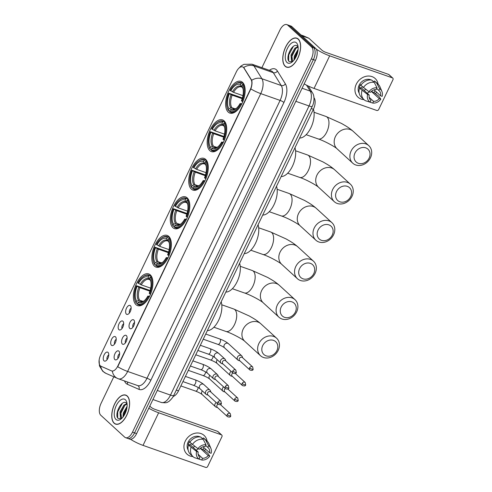 <?xml version="1.0" encoding="UTF-8"?>
<svg xmlns="http://www.w3.org/2000/svg" width="492" height="492" viewBox="0 0 492 492"><rect width="100%" height="100%" fill="white"/><g stroke="black" fill="none" stroke-linecap="round" stroke-linejoin="round"><path stroke-width="0.74" d="M209.807 150.644A16.802 8.499 -70.6 0 0 211.375 151.597A16.802 8.499 -70.6 0 0 224.327 140.232A16.802 8.499 -70.6 0 0 224.081 120.847A16.802 8.499 -70.6 0 0 222.507 119.894A16.802 8.499 -70.6 0 0 209.555 131.259A16.802 8.499 -70.6 0 0 209.807 150.644M154.457 266.16A16.802 8.499 -70.6 0 0 156.025 267.113A16.802 8.499 -70.6 0 0 168.977 255.748A16.802 8.499 -70.6 0 0 168.731 236.363A16.802 8.499 -70.6 0 0 167.163 235.41A16.802 8.499 -70.6 0 0 154.211 246.775A16.802 8.499 -70.6 0 0 154.457 266.16M172.907 227.655A16.802 8.499 -70.6 0 0 174.475 228.608A16.802 8.499 -70.6 0 0 187.427 217.243A16.802 8.499 -70.6 0 0 187.181 197.858A16.802 8.499 -70.6 0 0 185.613 196.905A16.802 8.499 -70.6 0 0 172.661 208.27A16.802 8.499 -70.6 0 0 172.907 227.655M191.357 189.149A16.802 8.499 -70.6 0 0 192.925 190.103A16.802 8.499 -70.6 0 0 205.877 178.737A16.802 8.499 -70.6 0 0 205.631 159.353A16.802 8.499 -70.6 0 0 204.063 158.399A16.802 8.499 -70.6 0 0 191.111 169.765A16.802 8.499 -70.6 0 0 191.357 189.149M228.251 112.133A16.802 8.499 -70.6 0 0 229.819 113.086A16.802 8.499 -70.6 0 0 242.771 101.727A16.802 8.499 -70.6 0 0 242.525 82.342A16.802 8.499 -70.6 0 0 240.957 81.389A16.802 8.499 -70.6 0 0 228.005 92.754A16.802 8.499 -70.6 0 0 228.251 112.133M136.007 304.665A16.802 8.499 -70.6 0 0 137.576 305.618A16.802 8.499 -70.6 0 0 150.527 294.253A16.802 8.499 -70.6 0 0 150.281 274.868A16.802 8.499 -70.6 0 0 148.713 273.915A16.802 8.499 -70.6 0 0 135.761 285.28A16.802 8.499 -70.6 0 0 136.007 304.665M126.352 335.575A4.754 2.405 109.4 0 1 126.61 335.87A4.754 2.405 109.4 0 1 126.604 340.587A4.754 2.405 109.4 0 1 123.658 344.271A4.754 2.405 109.4 0 1 122.317 344.006A4.754 2.405 109.4 0 1 122.447 338.059A4.754 2.405 109.4 0 1 126.352 335.575M133.818 320.003A4.754 2.405 109.4 0 1 134.07 320.298A4.754 2.405 109.4 0 1 134.064 325.015A4.754 2.405 109.4 0 1 131.118 328.699A4.754 2.405 109.4 0 1 129.777 328.435A4.754 2.405 109.4 0 1 129.906 322.494A4.754 2.405 109.4 0 1 133.818 320.003M118.892 351.147A4.754 2.405 109.4 0 1 119.15 351.442A4.754 2.405 109.4 0 1 119.144 356.159A4.754 2.405 109.4 0 1 116.198 359.843A4.754 2.405 109.4 0 1 114.857 359.578A4.754 2.405 109.4 0 1 114.987 353.631A4.754 2.405 109.4 0 1 118.892 351.147M115.485 336.817A4.754 2.405 109.4 0 1 115.737 337.118A4.754 2.405 109.4 0 1 115.737 341.829A4.754 2.405 109.4 0 1 112.791 345.513A4.754 2.405 109.4 0 1 111.444 345.249A4.754 2.405 109.4 0 1 111.579 339.308A4.754 2.405 109.4 0 1 115.485 336.817M122.945 321.245A4.754 2.405 109.4 0 1 123.197 321.547A4.754 2.405 109.4 0 1 123.197 326.257A4.754 2.405 109.4 0 1 120.251 329.941A4.754 2.405 109.4 0 1 118.904 329.677A4.754 2.405 109.4 0 1 119.039 323.736A4.754 2.405 109.4 0 1 122.945 321.245M130.405 305.673A4.754 2.405 109.4 0 1 130.657 305.975A4.754 2.405 109.4 0 1 130.657 310.692A4.754 2.405 109.4 0 1 127.711 314.37A4.754 2.405 109.4 0 1 126.364 314.105A4.754 2.405 109.4 0 1 126.499 308.164A4.754 2.405 109.4 0 1 130.405 305.673M108.025 352.389A4.754 2.405 109.4 0 1 108.277 352.684A4.754 2.405 109.4 0 1 108.277 357.401A4.754 2.405 109.4 0 1 105.331 361.085A4.754 2.405 109.4 0 1 103.984 360.821A4.754 2.405 109.4 0 1 104.12 354.88A4.754 2.405 109.4 0 1 108.025 352.389M101.014 366.263A8.561 4.33 109.4 0 1 100.368 365.839A8.561 4.33 109.4 0 1 100.608 355.144L236.351 71.832A8.561 4.33 109.4 0 1 242.581 66.863A8.561 4.33 109.4 0 1 243.915 68.007L251.049 79.538A8.561 4.33 109.4 0 1 250.274 89.581L117.859 365.95A8.561 4.33 109.4 0 1 111.629 370.919A8.561 4.33 109.4 0 1 111.475 370.857L101.014 366.263M313.982 97.687L314.259 98.136A9.508 4.809 109.4 0 1 313.398 109.292L178.498 390.851A9.508 4.809 109.4 0 1 173.264 396.386M108.763 354.916A2.854 1.445 -70.6 0 0 107.219 357.032A2.854 1.445 -70.6 0 0 107.102 359.646M131.143 308.207A2.854 1.445 -70.6 0 0 129.605 310.323A2.854 1.445 -70.6 0 0 129.482 312.937M123.683 323.779A2.854 1.445 -70.6 0 0 122.139 325.888A2.854 1.445 -70.6 0 0 122.022 328.508M116.223 339.345A2.854 1.445 -70.6 0 0 114.679 341.46A2.854 1.445 -70.6 0 0 114.562 344.074M119.636 353.674A2.854 1.445 -70.6 0 0 118.092 355.79A2.854 1.445 -70.6 0 0 117.975 358.404M134.556 322.531A2.854 1.445 -70.6 0 0 133.012 324.646A2.854 1.445 -70.6 0 0 132.895 327.26M127.096 338.102A2.854 1.445 -70.6 0 0 125.552 340.218A2.854 1.445 -70.6 0 0 125.435 342.832M114.15 423.243A15.375 7.78 -70.6 0 0 115.589 424.116A15.375 7.78 -70.6 0 0 127.44 413.717A15.375 7.78 -70.6 0 0 127.213 395.98A15.375 7.78 -70.6 0 0 125.78 395.107A15.375 7.78 -70.6 0 0 113.929 405.506A15.375 7.78 -70.6 0 0 114.15 423.243M285.175 66.291A15.375 7.78 -70.6 0 0 286.608 67.164A15.375 7.78 -70.6 0 0 298.459 56.764A15.375 7.78 -70.6 0 0 298.238 39.028A15.375 7.78 -70.6 0 0 296.799 38.161A15.375 7.78 -70.6 0 0 284.948 48.554A15.375 7.78 -70.6 0 0 285.175 66.291M126.745 437.855A9.508 4.809 -70.6 0 0 127.631 438.397L129.697 439.122A9.508 4.809 -70.6 0 0 136.616 433.606L315.452 60.356A9.508 4.809 -70.6 0 0 315.716 48.468L291.836 26.586L289.77 25.867A9.508 4.809 -70.6 0 0 288.884 25.326A9.508 4.809 -70.6 0 1 289.77 25.867L313.656 47.742L289.77 25.867L287.709 25.141A9.508 4.809 -70.6 0 0 286.818 24.6A9.508 4.809 -70.6 0 0 279.893 30.117L261.898 67.687M315.452 60.356L313.386 59.63A9.508 4.809 -70.6 0 0 313.656 47.742A9.508 4.809 -70.6 0 1 313.386 59.63L134.556 432.88L313.386 59.63L311.325 58.905A9.508 4.809 -70.6 0 0 311.59 47.017L287.709 25.141M127.631 438.397A9.508 4.809 -70.6 0 0 134.556 432.88A9.508 4.809 -70.6 0 1 127.631 438.397L125.571 437.671A9.508 4.809 -70.6 0 0 132.489 432.154L311.325 58.905M269.364 70.307A15.849 8.02 109.4 0 1 276.43 69.815A15.849 8.02 109.4 0 1 277.42 71.026A3.167 2.534 148.2 0 1 273.3 72.687L253.952 65.891A11.095 8.862 -31.8 0 0 243.694 67.466L251.701 80.282C252.316 82.564 252.027 85.442 250.84 88.917L117.729 366.749A11.095 2.023 -154.4 0 0 127.643 371.448A12.681 6.414 109.4 0 1 118.412 378.803L137.76 385.599A12.681 6.414 -70.6 0 0 146.991 378.243L280.102 100.411A12.681 6.414 -70.6 0 0 281.252 85.534L273.3 72.687A12.681 6.414 -70.6 0 0 272.507 71.715A12.681 6.414 -70.6 0 0 271.32 70.996L251.978 64.2A12.681 6.414 109.4 0 1 253.159 64.919A12.681 6.414 109.4 0 1 253.952 65.891L261.904 78.738A12.681 6.414 109.4 0 1 260.754 93.615L127.643 371.448L146.991 378.243A3.167 0.578 -154.4 0 1 150.823 380.298A15.849 8.02 109.4 0 1 139.002 389.381L127.342 384.264A15.849 8.02 109.4 0 1 124.513 380.943M118.185 378.711A11.095 9.563 -66.3 0 1 117.6 378.483A11.095 9.563 -66.3 0 1 112.348 371.134L111.85 370.986M113.787 376.811L101.063 403.366A9.508 4.809 -70.6 0 0 100.799 415.254L124.679 437.136A9.508 4.809 -70.6 0 0 125.571 437.671M291.836 26.586A9.508 4.809 -70.6 0 0 290.944 26.051L286.818 24.6M127.145 396.122A15.215 7.7 -70.6 0 0 125.724 395.254A15.215 7.7 -70.6 0 0 113.996 405.549A15.215 7.7 -70.6 0 0 114.218 423.102A15.215 7.7 -70.6 0 0 115.638 423.963A15.215 7.7 -70.6 0 0 127.373 413.674A15.215 7.7 -70.6 0 0 127.145 396.122M121.942 418.212L120.472 417.745L119.98 411.933L123.892 405.094L126.868 403.637M121.53 418.243L120.798 412.216L124.71 405.383L127.084 404.018M122.957 417.087L123.252 413.083L127.09 406.318M123.689 416.084L124.07 413.366L126.942 407.628M127.077 403.95L126.555 403.268C121.979 398.28 113.824 414.793 118.08 418.428L121.383 418.729M115.971 419.448A11.095 5.615 -70.6 0 0 120.811 419.178A11.095 5.615 -70.6 0 0 126.77 402.228A11.095 5.615 -70.6 0 0 125.398 399.775A11.095 5.615 -70.6 0 0 116.284 405.58A11.095 5.615 -70.6 0 0 115.971 419.448M117.662 417.825L117.742 411.853L122.336 403.317M120.589 416.669L121.02 413.003L124.943 405.18M124.021 415.574L126.856 408.139M205.539 449.085A12.681 10.689 -47.5 0 1 204.512 450.709A12.681 10.689 -47.5 0 0 205.539 449.085M192.956 456.582A12.681 10.689 -47.5 0 1 185.25 441.17A12.681 10.689 -47.5 0 1 197.526 432.978A12.681 10.689 -47.5 0 1 207.089 441.158A12.681 10.689 -47.5 0 0 204.131 435.445L204.131 435.445A12.681 10.689 -47.5 0 0 185.25 441.17A12.681 10.689 -47.5 0 0 187.003 454.141L187.003 454.141A12.681 10.689 -47.5 0 0 192.956 456.582M130.509 439.264A12.681 2.312 25.6 0 0 143.031 445.383L205.711 467.4A1.587 1.335 132.5 0 0 207.673 466.447L221.947 436.656A1.587 1.335 132.5 0 0 221.332 434.799L217.556 431.343L154.882 409.326A3.167 0.578 -154.4 0 1 151.044 407.265L149.789 406.115M148.768 408.249A12.681 2.312 25.6 0 0 158.652 412.776L221.332 434.799M217.556 431.343A1.587 1.335 -47.5 0 1 217.956 431.576L221.726 435.033M194.709 446.299A7.921 6.679 -47.5 0 1 193.024 447.308M201.333 447.579A6.341 5.344 132.5 0 1 200.644 448.642L208.184 455.555A6.341 5.344 -47.5 0 1 202.544 458.286L198.104 454.221M199.235 456.711L199.967 457.382A6.341 5.344 -47.5 0 1 199.58 457.068A6.341 5.344 -47.5 0 1 198.196 452.043L190.656 445.131A6.341 5.344 132.5 0 1 191.16 443.673A6.341 5.344 132.5 0 1 191.228 443.544M198.331 448.809A6.341 5.344 -47.5 0 1 196.031 450.063M204.002 447.671A9.194 7.749 -47.5 0 1 203.799 448.114A9.194 7.749 -47.5 0 1 203.018 449.479L207.833 453.298L209.77 456.109A8.241 6.95 -47.5 0 1 201.72 460.014L202.544 458.286M188.159 450.094A9.194 7.749 -47.5 0 1 188.085 442.167A9.194 7.749 -47.5 0 1 200.201 436.945M201.665 437.911A9.194 7.749 -47.5 0 1 201.775 438.015L202.778 438.932L203.264 437.917A10.461 8.819 -47.5 0 1 204.641 438.919L207.157 441.226A10.461 8.819 -47.5 0 1 209.045 443.938L210.92 448.452A8.241 6.95 -47.5 0 1 211.117 453.298L209.53 452.745L203.018 446.779M199.967 457.382L199.137 459.11L194.408 457.652A10.461 8.819 -47.5 0 1 193.03 456.65L190.515 454.35A10.461 8.819 -47.5 0 1 188.491 445.082L189.537 445.451L188.282 444.301A9.194 7.749 -47.5 0 1 188.842 442.855A9.194 7.749 -47.5 0 1 189.629 441.49L190.084 441.908M189.838 442.271A10.461 8.819 -47.5 0 1 200.681 437.013L203.196 439.319L206.013 444.768L205.182 446.496A6.341 5.344 -47.5 0 0 199.543 449.233L197.956 448.673L189.838 442.271M188.491 445.082L196.609 451.484L198.196 452.043M193.03 456.65A10.461 8.819 -47.5 0 1 191.007 447.388M192.354 444.577A10.461 8.819 -47.5 0 1 203.196 439.319M205.668 445.481L207.759 447.4L208.59 445.672L205.773 440.223L203.264 437.917M205.773 440.223A10.461 8.819 -47.5 0 1 207.157 441.226M199.137 459.11A8.241 6.95 -47.5 0 1 196.609 451.484M197.956 448.673A8.241 6.95 -47.5 0 1 206.013 444.768M208.59 445.672A8.241 6.95 -47.5 0 1 210.92 448.452M207.759 447.4A6.341 5.344 -47.5 0 1 208.147 447.72A6.341 5.344 -47.5 0 1 209.53 452.745M196.812 458.396L201.72 460.014M208.184 455.555L209.77 456.109M200.644 448.642L203.018 449.479M188.282 444.301L190.656 445.131M298.17 39.169A15.215 7.7 -70.6 0 0 296.75 38.308A15.215 7.7 -70.6 0 0 285.016 48.597A15.215 7.7 -70.6 0 0 285.243 66.156A15.215 7.7 -70.6 0 0 286.664 67.017A15.215 7.7 -70.6 0 0 298.392 56.728A15.215 7.7 -70.6 0 0 298.17 39.169M292.968 61.266L291.492 60.799L291 54.981L294.911 48.148L297.888 46.685M292.555 61.291L291.817 55.27L295.729 48.437L298.103 47.072M293.976 60.135L294.271 56.131L298.109 49.372M294.714 59.132L295.095 56.42L297.961 50.682M298.097 46.998L297.574 46.316C292.998 41.334 284.85 57.841 289.099 61.475L292.402 61.777M286.99 62.502A11.095 5.615 -70.6 0 0 291.836 62.232A11.095 5.615 -70.6 0 0 297.789 45.276A11.095 5.615 -70.6 0 0 296.418 42.822A11.095 5.615 -70.6 0 0 287.303 48.634A11.095 5.615 -70.6 0 0 286.99 62.502M288.681 60.873L288.761 54.901L293.361 46.371M291.608 59.716L292.039 56.051L295.963 48.228M295.046 58.622L297.881 51.193M276.898 350.599A8.715 7.349 132.5 0 0 273.503 340.378A8.715 7.349 132.5 0 0 262.71 345.612A8.715 7.349 132.5 0 0 266.098 355.833A8.715 7.349 132.5 0 0 276.898 350.599M258.872 343.557A11.888 10.018 -47.5 0 1 276.572 338.188A11.888 10.018 -47.5 0 1 278.22 350.353A11.888 10.018 -47.5 0 1 260.514 355.716A11.888 10.018 -47.5 0 1 258.872 343.557M149.217 297.045L148.424 296.621A15.086 7.632 -70.6 0 1 137.403 303.65L138.024 302.346A13.628 6.894 -70.6 0 0 143.307 301.522A13.628 6.894 -70.6 0 0 147.84 296.092L149.611 296.282M141.69 301.651L139.808 301.473L138.024 302.346M137.422 303.607L136.389 303.244L136.143 302.494A15.086 7.632 -70.6 0 1 134.87 299.812A15.086 7.632 -70.6 0 1 136.524 285.723L150.14 290.514M142.969 276.756A15.086 7.632 -70.6 0 1 148.892 275.889L149.679 275.502A15.719 7.958 -70.6 0 0 148.873 275.114A15.719 7.958 -70.6 0 0 143.48 276.387L142.969 276.756A15.086 7.632 -70.6 0 0 137.871 282.912L141.29 284.874L150.693 288.171M149.679 275.502L151.272 276.061M151.757 276.941L150.933 276.652L150.152 277.039A15.086 7.632 -70.6 0 1 149.771 293.81L150.54 294.228A15.719 7.958 -70.6 0 0 150.755 293.687M151.536 291.467A15.719 7.958 -70.6 0 0 150.933 276.652M137.403 303.65L137.643 304.394A15.719 7.958 -70.6 0 0 138.449 304.782A15.719 7.958 -70.6 0 0 149.193 297.039M148.892 275.889L148.27 277.187A13.628 6.894 -70.6 0 0 138.449 283.441M149.771 293.81L149.187 293.281A13.628 6.894 -70.6 0 0 150.62 280.692A13.628 6.894 -70.6 0 0 149.525 278.337L150.152 277.039M147.84 296.092L148.424 296.621M149.999 279.782L148.824 278.884L148.27 277.187M149.525 278.337L150.804 281.442M149.537 279.616L149.113 279.431A11.728 5.935 -70.6 0 0 141.29 284.874M207.378 330.575A17.435 8.819 -70.6 0 0 218.669 320.206A17.435 8.819 -70.6 0 0 221.172 301.774M134.87 299.812L135.042 300.415A15.719 7.958 -70.6 0 0 136.389 303.244M136.524 285.723L137.102 286.252A13.628 6.894 -70.6 0 0 136.764 301.196L136.143 302.494M149.937 291.19L139.943 287.685L137.102 286.252M136.764 301.196L139.66 300.225L143.117 301.442M295.341 312.094A8.715 7.349 132.5 0 0 291.953 301.873A8.715 7.349 132.5 0 0 281.16 307.106A8.715 7.349 132.5 0 0 284.548 317.328A8.715 7.349 132.5 0 0 295.341 312.094M277.322 305.052A11.888 10.018 -47.5 0 1 295.022 299.683A11.888 10.018 -47.5 0 1 296.664 311.848A11.888 10.018 -47.5 0 1 278.964 317.211A11.888 10.018 -47.5 0 1 277.322 305.052M167.667 258.54L166.874 258.115A15.086 7.632 -70.6 0 1 155.847 265.139L156.474 263.841A13.628 6.894 -70.6 0 0 161.757 263.017A13.628 6.894 -70.6 0 0 166.29 257.587L168.055 257.777M160.14 263.146L158.258 262.968L156.474 263.841M155.872 265.102L154.839 264.739L154.593 263.989A15.086 7.632 -70.6 0 1 153.32 261.301A15.086 7.632 -70.6 0 1 154.974 247.218L168.59 252.009M161.419 238.251A15.086 7.632 -70.6 0 1 167.342 237.384L168.129 236.996A15.719 7.958 -70.6 0 0 167.323 236.609A15.719 7.958 -70.6 0 0 161.93 237.882L161.419 238.251A15.086 7.632 -70.6 0 0 156.321 244.407L159.74 246.363L169.143 249.665M168.129 236.996L169.722 237.556M170.207 238.435L169.383 238.146L168.596 238.534A15.086 7.632 -70.6 0 1 168.221 255.305L168.99 255.717A15.719 7.958 -70.6 0 0 169.205 255.182M169.986 252.962A15.719 7.958 -70.6 0 0 169.383 238.146M155.847 265.139L156.093 265.889A15.719 7.958 -70.6 0 0 156.899 266.277A15.719 7.958 -70.6 0 0 167.643 258.528M167.342 237.384L166.72 238.681A13.628 6.894 -70.6 0 0 156.899 244.936M168.221 255.305L167.637 254.776A13.628 6.894 -70.6 0 0 169.07 242.187A13.628 6.894 -70.6 0 0 167.975 239.832L168.596 238.534M166.29 257.587L166.874 258.115M168.448 241.277L167.274 240.379L166.72 238.681M167.975 239.832L169.248 242.937A12.189 6.168 -70.6 0 0 168.528 241.529M167.987 241.111L167.563 240.926A11.728 5.935 -70.6 0 0 159.74 246.363M225.822 292.07A17.435 8.819 -70.6 0 0 237.119 281.701A17.435 8.819 -70.6 0 0 239.622 263.269M153.32 261.301L153.486 261.91A15.719 7.958 -70.6 0 0 154.839 264.739M154.974 247.218L155.552 247.747A13.628 6.894 -70.6 0 0 155.214 262.691L154.593 263.989M168.387 252.685L158.393 249.173L155.552 247.747M155.214 262.691L158.11 261.719L161.567 262.937M313.791 273.583A8.715 7.349 132.5 0 0 310.403 263.368A8.715 7.349 132.5 0 0 299.603 268.601A8.715 7.349 132.5 0 0 302.998 278.823A8.715 7.349 132.5 0 0 313.791 273.583M295.772 266.547A11.888 10.018 -47.5 0 1 313.472 261.178A11.888 10.018 -47.5 0 1 315.114 273.343A11.888 10.018 -47.5 0 1 297.414 278.706A11.888 10.018 -47.5 0 1 295.772 266.547M186.111 220.035L185.324 219.61A15.086 7.632 -70.6 0 1 174.297 226.634L174.918 225.336A13.628 6.894 -70.6 0 0 180.201 224.512A13.628 6.894 -70.6 0 0 184.74 219.081L186.505 219.272M178.59 224.635L176.708 224.463L174.918 225.336M174.316 226.591L173.289 226.234L173.043 225.484A15.086 7.632 -70.6 0 1 171.769 222.796A15.086 7.632 -70.6 0 1 173.418 208.713L187.04 213.503M179.869 199.746A15.086 7.632 -70.6 0 1 185.792 198.873L186.579 198.491A15.719 7.958 -70.6 0 0 185.773 198.104A15.719 7.958 -70.6 0 0 180.373 199.377L179.869 199.746A15.086 7.632 -70.6 0 0 174.765 205.902L178.19 207.858L187.593 211.16M186.579 198.491L188.172 199.051M188.657 199.93L187.833 199.641L187.046 200.029A15.086 7.632 -70.6 0 1 186.671 216.8L187.434 217.212A15.719 7.958 -70.6 0 0 187.655 216.677M188.436 214.457A15.719 7.958 -70.6 0 0 187.833 199.641M174.297 226.634L174.543 227.384A15.719 7.958 -70.6 0 0 175.349 227.771A15.719 7.958 -70.6 0 0 186.093 220.022M185.792 198.873L185.164 200.176A13.628 6.894 -70.6 0 0 175.349 206.431M186.671 216.8L186.087 216.271A13.628 6.894 -70.6 0 0 187.52 203.682A13.628 6.894 -70.6 0 0 186.425 201.326L187.046 200.029M184.74 219.081L185.324 219.61M186.892 202.772L185.724 201.874L185.164 200.176M186.425 201.326L187.698 204.432A12.189 6.168 -70.6 0 0 186.978 203.024M186.431 202.606L186.013 202.421A11.728 5.935 -70.6 0 0 178.19 207.858M244.272 253.565A17.435 8.819 -70.6 0 0 255.569 243.189A17.435 8.819 -70.6 0 0 258.072 224.764M171.769 222.796L171.936 223.405A15.719 7.958 -70.6 0 0 173.289 226.234M173.418 208.713L174.002 209.241A13.628 6.894 -70.6 0 0 173.664 224.186L173.043 225.484M186.837 214.18L176.843 210.668L174.002 209.241M173.664 224.186L176.56 223.214L180.017 224.426M332.241 235.078A8.715 7.349 132.5 0 0 328.853 224.856A8.715 7.349 132.5 0 0 318.053 230.096A8.715 7.349 132.5 0 0 321.448 240.317A8.715 7.349 132.5 0 0 332.241 235.078M314.216 228.036A11.888 10.018 -47.5 0 1 331.922 222.673A11.888 10.018 -47.5 0 1 333.564 234.832A11.888 10.018 -47.5 0 1 315.864 240.201A11.888 10.018 -47.5 0 1 314.216 228.036M192.747 188.128L192.993 188.879A15.719 7.958 -70.6 0 0 193.799 189.266A15.719 7.958 -70.6 0 0 204.537 181.517L203.768 181.105A15.086 7.632 -70.6 0 1 192.747 188.128L193.368 186.831A13.628 6.894 -70.6 0 0 198.651 186.007A13.628 6.894 -70.6 0 0 203.19 180.576L204.955 180.767M197.04 186.13L195.158 185.958L193.368 186.831M192.766 188.085L191.732 187.723L191.493 186.978A15.086 7.632 -70.6 0 1 190.22 184.291A15.086 7.632 -70.6 0 1 191.868 170.207L205.49 174.998M198.319 161.241A15.086 7.632 -70.6 0 1 204.242 160.367L205.023 159.986A15.719 7.958 -70.6 0 0 204.217 159.599A15.719 7.958 -70.6 0 0 198.823 160.872L198.319 161.241A15.086 7.632 -70.6 0 0 193.215 167.397L196.64 169.353L206.037 172.655M205.023 159.986L206.622 160.546M207.101 161.425L206.283 161.136L205.496 161.524A15.086 7.632 -70.6 0 1 205.115 178.295L205.884 178.707A15.719 7.958 -70.6 0 0 206.105 178.172M206.88 175.952A15.719 7.958 -70.6 0 0 206.283 161.136M204.242 160.367L203.614 161.671A13.628 6.894 -70.6 0 0 193.799 167.926M205.115 178.295L204.537 177.766A13.628 6.894 -70.6 0 0 205.97 165.177A13.628 6.894 -70.6 0 0 204.875 162.821L205.496 161.524M203.19 180.576L203.768 181.105M205.342 164.267L204.168 163.369L203.614 161.671M204.875 162.821L206.148 165.927M204.881 164.1L204.463 163.916A11.728 5.935 -70.6 0 0 196.64 169.353M262.722 215.059A17.435 8.819 -70.6 0 0 274.019 204.684A17.435 8.819 -70.6 0 0 276.516 186.259M190.22 184.291L190.386 184.894A15.719 7.958 -70.6 0 0 191.732 187.723M191.868 170.207L192.452 170.736A13.628 6.894 -70.6 0 0 192.114 185.681L191.493 186.978M205.287 175.675L195.293 172.163L192.452 170.736M192.114 185.681L195.01 184.709L198.46 185.921M350.691 196.572A8.715 7.349 132.5 0 0 347.303 186.351A8.715 7.349 132.5 0 0 336.503 191.591A8.715 7.349 132.5 0 0 339.892 201.812A8.715 7.349 132.5 0 0 350.691 196.572M332.666 189.531A11.888 10.018 -47.5 0 1 350.372 184.168A11.888 10.018 -47.5 0 1 352.014 196.326A11.888 10.018 -47.5 0 1 334.314 201.695A11.888 10.018 -47.5 0 1 332.666 189.531M211.197 149.623L211.443 150.374A15.719 7.958 -70.6 0 0 212.249 150.761A15.719 7.958 -70.6 0 0 222.987 143.012L222.218 142.6A15.086 7.632 -70.6 0 1 211.197 149.623L211.818 148.326A13.628 6.894 -70.6 0 0 217.101 147.502A13.628 6.894 -70.6 0 0 221.64 142.071L223.405 142.262M215.484 147.625L213.602 147.452L211.818 148.326M211.216 149.58L210.182 149.217L209.936 148.473A15.086 7.632 -70.6 0 1 208.663 145.786A15.086 7.632 -70.6 0 1 210.318 131.696L223.94 136.493M216.763 122.736A15.086 7.632 -70.6 0 1 222.685 121.862L223.473 121.481A15.719 7.958 -70.6 0 0 222.667 121.094A15.719 7.958 -70.6 0 0 217.273 122.367L216.763 122.736A15.086 7.632 -70.6 0 0 211.665 128.886L215.09 130.847L224.487 134.15M223.473 121.481L225.065 122.041M225.551 122.92L224.733 122.631L223.946 123.018A15.086 7.632 -70.6 0 1 223.565 139.79L224.334 140.202A15.719 7.958 -70.6 0 0 224.555 139.666M225.33 137.446A15.719 7.958 -70.6 0 0 224.733 122.631M222.685 121.862L222.064 123.166A13.628 6.894 -70.6 0 0 212.243 129.421M223.565 139.79L222.981 139.261A13.628 6.894 -70.6 0 0 224.42 126.672A13.628 6.894 -70.6 0 0 223.319 124.316L223.946 123.018M221.64 142.071L222.218 142.6M223.792 125.761L222.618 124.863L222.064 123.166M223.319 124.316L224.598 127.422M223.331 125.595L222.913 125.411A11.728 5.935 -70.6 0 0 215.09 130.847M281.172 176.548A17.435 8.819 -70.6 0 0 292.463 166.179A17.435 8.819 -70.6 0 0 294.966 147.754M208.663 145.786L208.836 146.388A15.719 7.958 -70.6 0 0 210.182 149.217M210.318 131.696L210.902 132.231A13.628 6.894 -70.6 0 0 210.564 147.176L209.936 148.473M223.737 137.17L213.743 133.658L210.902 132.231M210.564 147.176L213.46 146.204L216.91 147.415M369.141 158.067A8.715 7.349 132.5 0 0 365.747 147.846A8.715 7.349 132.5 0 0 354.953 153.086A8.715 7.349 132.5 0 0 358.342 163.307A8.715 7.349 132.5 0 0 369.141 158.067M351.116 151.026A11.888 10.018 -47.5 0 1 368.816 145.663A11.888 10.018 -47.5 0 1 370.464 157.821A11.888 10.018 -47.5 0 1 352.758 163.19A11.888 10.018 -47.5 0 1 351.116 151.026M229.647 111.118L229.887 111.868A15.719 7.958 -70.6 0 0 230.693 112.256A15.719 7.958 -70.6 0 0 241.437 104.507L240.668 104.095A15.086 7.632 -70.6 0 1 229.647 111.118L230.268 109.821A13.628 6.894 -70.6 0 0 235.551 108.996A13.628 6.894 -70.6 0 0 240.084 103.566L241.855 103.757M233.934 109.119L232.052 108.947L230.268 109.821M229.666 111.075L228.632 110.712L228.386 109.968A15.086 7.632 -70.6 0 1 227.113 107.281A15.086 7.632 -70.6 0 1 228.768 93.191L242.384 97.988M235.213 84.23A15.086 7.632 -70.6 0 1 241.135 83.357L241.923 82.976A15.719 7.958 -70.6 0 0 241.117 82.588A15.719 7.958 -70.6 0 0 235.723 83.861L235.213 84.23A15.086 7.632 -70.6 0 0 230.115 90.38L233.534 92.342L242.937 95.645M241.923 82.976L243.515 83.535M244.001 84.415L243.177 84.126L242.396 84.513A15.086 7.632 -70.6 0 1 242.015 101.284L242.784 101.696A15.719 7.958 -70.6 0 0 242.999 101.161M243.78 98.941A15.719 7.958 -70.6 0 0 243.177 84.126M241.135 83.357L240.514 84.661A13.628 6.894 -70.6 0 0 230.693 90.915M242.015 101.284L241.431 100.749A13.628 6.894 -70.6 0 0 242.863 88.166A13.628 6.894 -70.6 0 0 241.769 85.811L242.396 84.513M240.084 103.566L240.668 104.095M242.242 87.25L241.068 86.358L240.514 84.661M241.769 85.811L243.042 88.917M241.781 87.09L241.357 86.906A11.728 5.935 -70.6 0 0 233.534 92.342M299.622 138.043A17.435 8.819 -70.6 0 0 310.913 127.674A17.435 8.819 -70.6 0 0 313.416 109.249M227.113 107.281L227.286 107.883A15.719 7.958 -70.6 0 0 228.632 110.712M228.768 93.191L229.346 93.726A13.628 6.894 -70.6 0 0 229.008 108.664L228.386 109.968M242.181 98.664L232.187 95.153L229.346 93.726M229.008 108.664L231.904 107.699L235.361 108.91M216.203 402.53A2.854 2.405 132.5 0 0 215.09 403.827A2.854 2.405 132.5 0 0 215.484 406.749A2.854 2.405 132.5 0 0 216.197 407.173A2.854 2.405 132.5 0 0 216.332 407.216A2.854 2.405 132.5 0 0 216.468 407.247M217.974 404.153A2.06 1.734 132.5 0 0 216.99 405.205A2.06 1.734 132.5 0 0 217.273 407.314L227.507 416.687C229.493 417.351 230.576 417.142 230.76 416.06A2.06 0.375 25.6 0 1 229.715 415.918A2.06 0.375 -154.4 0 1 227.224 414.578A2.06 1.734 132.5 0 0 227.507 416.687M223.663 386.958A2.854 2.405 132.5 0 0 222.55 388.256A2.854 2.405 132.5 0 0 222.944 391.177A2.854 2.405 132.5 0 0 223.657 391.601A2.854 2.405 132.5 0 0 223.792 391.644A2.854 2.405 132.5 0 0 223.928 391.681M225.434 388.582A2.06 1.734 132.5 0 0 224.45 389.633A2.06 1.734 132.5 0 0 224.733 391.743L234.967 401.115C236.953 401.779 238.036 401.57 238.22 400.488A2.06 0.375 25.6 0 1 237.175 400.347A2.06 0.375 -154.4 0 1 234.684 399.012A2.06 1.734 132.5 0 0 234.967 401.115M231.123 371.386A2.854 2.405 132.5 0 0 230.01 372.69A2.854 2.405 132.5 0 0 230.404 375.605A2.854 2.405 132.5 0 0 231.117 376.029A2.854 2.405 132.5 0 0 231.252 376.072A2.854 2.405 132.5 0 0 231.388 376.109M232.894 373.01A2.06 1.734 132.5 0 0 231.91 374.068A2.06 1.734 132.5 0 0 232.199 376.171L242.427 385.55C244.413 386.208 245.496 385.999 245.68 384.916A2.06 0.375 25.6 0 1 244.641 384.775A2.06 0.375 -154.4 0 1 242.144 383.44A2.06 1.734 132.5 0 0 242.427 385.55M242.704 357.801L242.261 356.632A2.854 2.405 132.5 0 0 241.72 355.827A2.854 2.405 132.5 0 0 241.006 355.402A2.854 2.405 132.5 0 0 237.47 357.118A2.854 2.405 132.5 0 0 237.864 360.033A2.854 2.405 132.5 0 0 238.577 360.464A2.854 2.405 132.5 0 0 238.712 360.501A2.854 2.405 132.5 0 0 238.848 360.538M249.604 367.868A2.06 1.734 132.5 0 1 252.673 366.94L242.439 357.567A2.06 1.734 132.5 0 0 241.923 357.253A2.06 1.734 132.5 0 0 239.37 358.496A2.06 1.734 132.5 0 0 239.659 360.605L249.887 369.978C251.873 370.636 252.956 370.427 253.14 369.344A2.06 0.375 25.6 0 1 252.101 369.203A2.06 0.375 -154.4 0 1 249.604 367.868A2.06 1.734 132.5 0 0 249.887 369.978M210.945 392.13L210.502 390.956A2.854 2.405 132.5 0 0 209.967 390.15A2.854 2.405 132.5 0 0 209.248 389.726A2.854 2.405 132.5 0 0 205.718 391.441A2.854 2.405 132.5 0 0 206.111 394.356A2.854 2.405 132.5 0 0 206.825 394.787A2.854 2.405 132.5 0 0 206.96 394.83A2.854 2.405 132.5 0 0 207.095 394.861M217.851 402.192A2.06 1.734 132.5 0 1 220.92 401.263L210.687 391.89A2.06 1.734 132.5 0 0 210.17 391.583A2.06 1.734 132.5 0 0 207.618 392.819A2.06 1.734 132.5 0 0 207.901 394.928L218.134 404.301C220.115 404.959 221.203 404.75 221.388 403.674A2.06 0.375 25.6 0 1 220.342 403.532A2.06 0.375 -154.4 0 1 217.851 402.192A2.06 1.734 132.5 0 0 218.134 404.301M218.405 376.558L217.968 375.384A2.854 2.405 132.5 0 0 217.427 374.584A2.854 2.405 132.5 0 0 216.708 374.154A2.854 2.405 132.5 0 0 213.177 375.87A2.854 2.405 132.5 0 0 213.571 378.791A2.854 2.405 132.5 0 0 214.284 379.215A2.854 2.405 132.5 0 0 214.42 379.258A2.854 2.405 132.5 0 0 214.555 379.289M225.311 386.62A2.06 1.734 132.5 0 1 228.38 385.691L218.147 376.318A2.06 1.734 132.5 0 0 217.63 376.011A2.06 1.734 132.5 0 0 215.078 377.247A2.06 1.734 132.5 0 0 215.361 379.357L225.594 388.729C227.581 389.387 228.663 389.178 228.848 388.102A2.06 0.375 25.6 0 1 227.802 387.96A2.06 0.375 -154.4 0 1 225.311 386.62A2.06 1.734 132.5 0 0 225.594 388.729M225.871 360.987L225.428 359.818A2.854 2.405 132.5 0 0 224.887 359.012A2.854 2.405 132.5 0 0 224.167 358.582A2.854 2.405 132.5 0 0 220.637 360.298A2.854 2.405 132.5 0 0 221.031 363.219A2.854 2.405 132.5 0 0 221.744 363.643A2.854 2.405 132.5 0 0 221.88 363.686A2.854 2.405 132.5 0 0 222.015 363.717M232.771 371.048A2.06 1.734 132.5 0 1 235.84 370.119L225.607 360.747A2.06 1.734 132.5 0 0 225.09 360.439A2.06 1.734 132.5 0 0 222.538 361.675A2.06 1.734 132.5 0 0 222.821 363.785L233.054 373.157C235.041 373.822 236.123 373.613 236.308 372.53A2.06 0.375 25.6 0 1 235.262 372.389A2.06 0.375 -154.4 0 1 232.771 371.048A2.06 1.734 132.5 0 0 233.054 373.157M376.564 92.139A12.681 10.689 -47.5 0 1 375.531 93.763A12.681 10.689 -47.5 0 0 376.564 92.139M363.975 99.636A12.681 10.689 -47.5 0 1 356.269 84.218A12.681 10.689 -47.5 0 1 368.545 76.032A12.681 10.689 -47.5 0 1 378.108 84.212A12.681 10.689 -47.5 0 0 375.15 78.492L375.15 78.492A12.681 10.689 -47.5 0 0 356.269 84.218A12.681 10.689 -47.5 0 0 358.022 97.195L358.022 97.195A12.681 10.689 -47.5 0 0 363.975 99.636M304.167 83.904A12.681 2.312 25.6 0 0 314.05 88.431L376.731 110.454A1.587 1.335 132.5 0 0 378.692 109.501L392.967 79.704A1.587 1.335 132.5 0 0 392.352 77.847L388.582 74.397L325.901 52.373A3.167 0.578 -154.4 0 1 322.063 50.319L308.921 38.278L301.897 35.811M316.258 49.108A12.681 2.312 25.6 0 0 329.671 55.83L392.352 77.847M388.582 74.397A1.587 1.335 -47.5 0 1 388.975 74.63L392.751 78.087M303.447 35.854A1.587 0.799 109.4 0 1 303.478 35.861A1.587 0.799 109.4 0 1 303.502 35.873L308.804 38.198A1.587 0.799 109.4 0 1 308.921 38.278M365.734 89.353A7.921 6.679 -47.5 0 1 364.049 90.362M372.358 90.633A6.341 5.344 132.5 0 1 371.663 91.697L379.209 98.603A6.341 5.344 -47.5 0 1 373.569 101.34L369.129 97.275M370.255 99.765L370.986 100.436A6.341 5.344 -47.5 0 1 370.605 100.116A6.341 5.344 -47.5 0 1 369.215 95.091L361.675 88.185A6.341 5.344 132.5 0 1 362.186 86.721A6.341 5.344 132.5 0 1 362.247 86.598M369.357 91.856A6.341 5.344 -47.5 0 1 367.057 93.111M375.021 90.725A9.194 7.749 -47.5 0 1 374.824 91.161A9.194 7.749 -47.5 0 1 374.037 92.527L378.852 96.352L380.796 99.163A8.241 6.95 -47.5 0 1 372.739 103.068L373.569 101.34M359.178 93.148A9.194 7.749 -47.5 0 1 359.111 85.214A9.194 7.749 -47.5 0 1 371.226 79.999M372.684 80.965A9.194 7.749 -47.5 0 1 372.795 81.063L373.797 81.98L374.283 80.971A10.461 8.819 -47.5 0 1 375.667 81.973L378.182 84.273A10.461 8.819 -47.5 0 1 380.07 86.992L381.94 91.506A8.241 6.95 -47.5 0 1 382.143 96.352L380.556 95.792L374.043 89.827M370.986 100.436L370.162 102.164L365.433 100.706A10.461 8.819 -47.5 0 1 364.049 99.704L361.534 97.398A10.461 8.819 -47.5 0 1 359.511 88.136L360.556 88.505L359.301 87.348A9.194 7.749 -47.5 0 1 359.861 85.909A9.194 7.749 -47.5 0 1 360.648 84.538L361.103 84.962M360.857 85.325A10.461 8.819 -47.5 0 1 371.7 80.067L374.215 82.367L377.032 87.822L376.202 89.55A6.341 5.344 -47.5 0 0 370.562 92.281L368.975 91.727L360.857 85.325M359.511 88.136L367.629 94.538L369.215 95.091M364.049 99.704A10.461 8.819 -47.5 0 1 362.026 90.436M363.373 87.625A10.461 8.819 -47.5 0 1 374.215 82.367M376.688 88.535L378.785 90.454L379.609 88.726L376.798 83.271L374.283 80.971M376.798 83.271A10.461 8.819 -47.5 0 1 378.182 84.273M370.162 102.164A8.241 6.95 -47.5 0 1 367.629 94.538M368.975 91.727A8.241 6.95 -47.5 0 1 377.032 87.822M379.609 88.726A8.241 6.95 -47.5 0 1 381.94 91.506M378.785 90.454A6.341 5.344 -47.5 0 1 379.166 90.768A6.341 5.344 -47.5 0 1 380.556 95.792M367.832 101.444L372.739 103.068M379.209 98.603L380.796 99.163M371.663 91.697L374.037 92.527M359.301 87.348L361.675 88.185M251.049 79.538L251.424 79.667M243.915 68.007L244.284 68.136M176.314 390.082L178.498 390.851M311.208 108.529L313.398 109.292M99.126 360.156L99.476 366.005L102.791 371.306L105.946 373.367A11.095 9.563 -66.3 0 1 100.706 366.097M250.84 88.917A11.095 2.023 25.6 0 0 260.754 93.615L280.102 100.411A3.167 0.578 -154.4 0 1 283.939 102.471L150.823 380.298M251.701 80.282A11.095 8.862 -31.8 0 1 261.904 78.738L281.252 85.534A3.167 2.534 148.2 0 0 285.372 83.874A15.849 8.02 109.4 0 1 283.939 102.471M277.42 71.026L285.372 83.874M132.489 432.154L136.616 433.606M311.59 47.017L315.716 48.468M139.002 389.381A3.167 2.731 113.7 0 0 137.723 385.587M127.342 384.264A3.167 2.731 113.7 0 0 127.391 381.958M161.038 402.364A12.681 6.414 -70.6 0 0 161.265 402.45A12.681 6.414 -70.6 0 0 170.496 395.094L157.292 390.457M306.522 85.165L310.181 91.075A6.341 5.061 -31.8 0 1 312.481 92.877C314.702 95.909 314.333 102.668 312.236 106.389L173.701 395.531A6.341 1.156 -154.4 0 1 170.496 395.094L309.031 105.958A12.681 6.414 -70.6 0 0 310.181 91.075L302.094 88.234M312.236 106.389A6.341 1.156 -154.4 0 1 309.031 105.958L295.827 101.315M158.652 412.776L143.031 445.383M243.159 329.16A11.888 10.018 132.5 0 0 244.801 341.325C243.386 339.689 232.495 333.539 225.871 331.43A11.888 6.015 109.4 0 0 234.524 324.529A11.888 6.015 109.4 0 0 234.862 309.671A11.888 6.015 109.4 0 0 233.749 309.001L249.278 315.981L253.632 318.508C254.942 319.351 257.291 320.686 260.858 323.791A11.888 10.018 132.5 0 0 243.159 329.16M140.921 301.381A11.728 5.935 -70.6 0 0 141.339 301.565L143.91 301.049M148.824 278.884A12.189 6.168 -70.6 0 0 140.195 284.382M150.798 281.424A12.189 6.168 -70.6 0 0 150.078 280.034M139.808 301.473A12.189 6.168 -70.6 0 0 143.898 301.061M138.849 287.193A12.189 6.168 -70.6 0 0 138.553 300.323M139.943 287.685A11.728 5.935 -70.6 0 0 139.66 300.225M261.609 290.655A11.888 10.018 132.5 0 0 263.251 302.82C261.836 301.184 250.945 295.034 244.321 292.918A11.888 6.015 109.4 0 0 252.974 286.024A11.888 6.015 109.4 0 0 253.312 271.166A11.888 6.015 109.4 0 0 252.199 270.495L267.728 277.476L272.082 280.003C273.392 280.846 275.741 282.18 279.308 285.286A11.888 10.018 132.5 0 0 261.609 290.655M159.371 262.869A11.728 5.935 -70.6 0 0 159.789 263.06L162.36 262.543A12.189 6.168 -70.6 0 1 158.258 262.968M167.274 240.379A12.189 6.168 -70.6 0 0 158.645 245.877M157.299 248.688A12.189 6.168 -70.6 0 0 157.003 261.818M158.393 249.173A11.728 5.935 -70.6 0 0 158.11 261.719M280.059 252.15A11.888 10.018 132.5 0 0 281.701 264.315C280.286 262.679 269.395 256.529 262.771 254.413A11.888 6.015 109.4 0 0 271.424 247.519A11.888 6.015 109.4 0 0 271.762 232.661A11.888 6.015 109.4 0 0 270.649 231.984L286.178 238.971L290.532 241.498C291.842 242.341 294.185 243.675 297.758 246.781A11.888 10.018 132.5 0 0 280.059 252.15M177.815 224.364A11.728 5.935 -70.6 0 0 178.239 224.555L180.81 224.038A12.189 6.168 -70.6 0 1 176.708 224.463M185.724 201.874A12.189 6.168 -70.6 0 0 177.095 207.372M175.749 210.182A12.189 6.168 -70.6 0 0 175.447 223.313M176.843 210.668A11.728 5.935 -70.6 0 0 176.56 223.214M298.503 213.645A11.888 10.018 132.5 0 0 300.151 225.81C298.736 224.174 287.838 218.024 281.221 215.908A11.888 6.015 109.4 0 0 289.874 209.014A11.888 6.015 109.4 0 0 290.206 194.155A11.888 6.015 109.4 0 0 289.099 193.479L304.622 200.465L308.982 202.993C310.292 203.836 312.635 205.17 316.208 208.276A11.888 10.018 132.5 0 0 298.503 213.645M196.265 185.859A11.728 5.935 -70.6 0 0 196.689 186.044L199.26 185.533M204.168 163.369A12.189 6.168 -70.6 0 0 195.539 168.867M206.142 165.909A12.189 6.168 -70.6 0 0 205.428 164.519M195.158 185.958A12.189 6.168 -70.6 0 0 199.242 185.546M194.192 171.677A12.189 6.168 -70.6 0 0 193.897 184.808M195.293 172.163A11.728 5.935 -70.6 0 0 195.01 184.709M316.953 175.14A11.888 10.018 132.5 0 0 318.595 187.298C317.18 185.668 306.288 179.518 299.665 177.403A11.888 6.015 109.4 0 0 308.324 170.509A11.888 6.015 109.4 0 0 308.656 155.65A11.888 6.015 109.4 0 0 307.549 154.974L323.072 161.96L327.426 164.488C328.736 165.33 331.085 166.665 334.652 169.771A11.888 10.018 132.5 0 0 316.953 175.14M214.715 147.354A11.728 5.935 -70.6 0 0 215.133 147.538L217.71 147.028M222.618 124.863A12.189 6.168 -70.6 0 0 213.989 130.362M224.592 127.403A12.189 6.168 -70.6 0 0 223.878 126.014M213.602 147.452A12.189 6.168 -70.6 0 0 217.692 147.04M212.642 133.172A12.189 6.168 -70.6 0 0 212.347 146.302M213.743 133.658A11.728 5.935 -70.6 0 0 213.46 146.204M335.403 136.635A11.888 10.018 132.5 0 0 337.045 148.793C335.63 147.163 324.738 141.013 318.115 138.898A11.888 6.015 109.4 0 0 326.768 132.004A11.888 6.015 109.4 0 0 327.106 117.145A11.888 6.015 109.4 0 0 325.993 116.469L341.522 123.455L345.876 125.983C347.186 126.825 349.535 128.16 353.102 131.266A11.888 10.018 132.5 0 0 335.403 136.635M233.165 108.849A11.728 5.935 -70.6 0 0 233.583 109.033L236.154 108.523M241.068 86.358A12.189 6.168 -70.6 0 0 232.439 91.85M243.042 88.898A12.189 6.168 -70.6 0 0 242.322 87.508M232.052 108.947A12.189 6.168 -70.6 0 0 236.142 108.535M231.092 94.661A12.189 6.168 -70.6 0 0 230.797 107.791M232.187 95.153A11.728 5.935 -70.6 0 0 231.904 107.699M202.353 390.919A2.854 2.405 132.5 0 0 201.837 391.693A2.854 2.405 132.5 0 0 201.769 391.853A2.854 2.405 132.5 0 0 202.23 394.609C200.822 393.452 198.596 392.278 195.539 391.085A2.854 1.445 109.4 0 0 197.538 389.584A2.854 1.445 109.4 0 0 198.141 387.487M220.441 404.627L230.293 413.649A2.06 1.734 132.5 0 0 227.224 414.578M209.813 375.347A2.854 2.405 132.5 0 0 209.297 376.122A2.854 2.405 132.5 0 0 209.229 376.282A2.854 2.405 132.5 0 0 209.697 379.037C208.288 377.881 206.056 376.706 202.999 375.513A2.854 1.445 109.4 0 0 204.998 374.012A2.854 1.445 109.4 0 0 205.601 371.915M227.901 389.055L237.753 398.077A2.06 1.734 132.5 0 0 234.684 399.012M217.273 359.775A2.854 2.405 132.5 0 0 216.757 360.55A2.854 2.405 132.5 0 0 216.689 360.71A2.854 2.405 132.5 0 0 217.157 363.471C215.748 362.309 213.516 361.134 210.465 359.941A2.854 1.445 109.4 0 0 212.464 358.44A2.854 1.445 109.4 0 0 213.061 356.343M235.361 373.483L245.213 382.512A2.06 1.734 132.5 0 0 242.144 383.44M205.718 334.037L219.813 338.988A2.854 1.445 109.4 0 1 220.078 339.148A2.854 1.445 109.4 0 1 219.924 342.875A2.854 1.445 109.4 0 1 217.925 344.369L203.239 339.209M219.813 338.988C223.356 340.292 226.24 341.854 228.466 343.693A2.854 2.405 132.5 0 0 224.223 344.978A2.854 2.405 132.5 0 0 224.149 345.138A2.854 2.405 132.5 0 0 224.616 347.899C223.208 346.743 220.976 345.562 217.925 344.369M185.41 376.411L195.201 379.855A2.854 1.445 109.4 0 1 195.465 380.015A2.854 1.445 109.4 0 1 195.306 383.735A2.854 1.445 109.4 0 1 193.307 385.236C196.363 386.429 198.59 387.604 199.998 388.76L206.111 394.356M209.967 390.15L203.854 384.553A2.854 2.405 132.5 0 0 199.604 385.845A2.854 2.405 132.5 0 0 199.537 386.005A2.854 2.405 132.5 0 0 199.998 388.76M192.87 360.845L202.661 364.283A2.854 1.445 109.4 0 1 202.925 364.443A2.854 1.445 109.4 0 1 202.766 368.164A2.854 1.445 109.4 0 1 200.767 369.664C203.823 370.857 206.056 372.032 207.464 373.194L213.571 378.791M217.427 374.584L211.314 368.988A2.854 2.405 132.5 0 0 207.064 370.273A2.854 2.405 132.5 0 0 206.997 370.433A2.854 2.405 132.5 0 0 207.464 373.194M200.33 345.273L210.121 348.711A2.854 1.445 109.4 0 1 210.385 348.871A2.854 1.445 109.4 0 1 210.232 352.598A2.854 1.445 109.4 0 1 208.233 354.092C211.283 355.286 213.516 356.466 214.924 357.623L221.031 363.219M224.887 359.012L218.774 353.416A2.854 2.405 132.5 0 0 214.524 354.701A2.854 2.405 132.5 0 0 214.457 354.861A2.854 2.405 132.5 0 0 214.924 357.623M329.671 55.83L314.05 88.431M301.836 35.75L308.804 38.198M303.502 35.873L301.012 35L303.478 35.861M111.629 370.919L112.004 371.048M251.978 64.2L243.934 64.347L241.129 65.903L238.343 68.751M105.946 373.367L118.412 378.803M173.701 395.531C173.842 396.386 169.033 402.075 167.963 401.89C167.182 402.813 164.949 403.003 161.265 402.45L152.944 399.529M308.226 86.008L312.481 92.877M126.776 395.623L125.724 395.254M116.69 424.332L115.638 423.963M297.795 38.677L296.75 38.308M287.715 67.386L286.664 67.017M260.858 323.791L276.572 338.188M221.787 304.794L233.749 309.001M151.185 275.926L148.873 275.114M140.761 305.594L138.449 304.782M244.801 341.325L260.514 355.716M213.903 327.223L225.871 331.43M279.308 285.286L295.022 299.683M240.231 266.289L252.199 270.495M169.629 237.421L167.323 236.609M159.211 267.088L156.899 266.277M263.251 302.82L278.964 317.211M232.353 288.718L244.321 292.918M297.758 246.781L313.472 261.178M258.681 227.784L270.649 231.984M188.079 198.916L185.773 198.104M177.661 228.583L175.349 227.771M281.701 264.315L297.414 278.706M250.803 250.213L262.771 254.413M316.208 208.276L331.922 222.673M277.131 189.279L289.099 193.479M206.529 160.41L204.217 159.599M196.111 190.078L193.799 189.266M300.151 225.81L315.864 240.201M269.253 211.708L281.221 215.908M334.652 169.771L350.372 184.168M295.581 150.773L307.549 154.974M224.979 121.905L222.667 121.094M214.555 151.573L212.249 150.761M318.595 187.298L334.314 201.695M287.703 173.202L299.665 177.403M353.102 131.266L368.816 145.663M314.031 112.268L325.993 116.469M243.429 83.4L241.117 82.588M233.005 113.068L230.693 112.256M337.045 148.793L352.758 163.19M306.147 134.697L318.115 138.898M180.853 385.925L195.539 391.085M202.23 394.609L215.484 406.749M217.538 407.554L216.332 407.216M230.293 413.649L230.76 416.06M188.319 370.353L202.999 375.513M209.697 379.037L222.944 391.177M224.998 391.983L223.792 391.644M237.753 398.077L238.22 400.488M195.779 354.781L210.465 359.941M217.157 363.471L230.404 375.605M232.458 376.411L231.252 376.072M245.213 382.512L245.68 384.916M228.466 343.693L241.72 355.827M224.616 347.899L237.864 360.033M239.918 360.839L238.712 360.501M252.673 366.94L253.14 369.344M182.932 381.589L193.307 385.236M203.854 384.553C201.628 382.721 198.743 381.152 195.201 379.855M208.165 395.168L206.96 394.83M220.92 401.263L221.388 403.674M190.392 366.017L200.767 369.664M211.314 368.988C209.088 367.149 206.203 365.581 202.661 364.283M215.625 379.596L214.42 379.258M228.38 385.691L228.848 388.102M197.852 350.445L208.233 354.092M218.774 353.416C216.548 351.577 213.663 350.015 210.121 348.711M223.085 364.025L221.88 363.686M235.84 370.119L236.308 372.53"/></g></svg>
